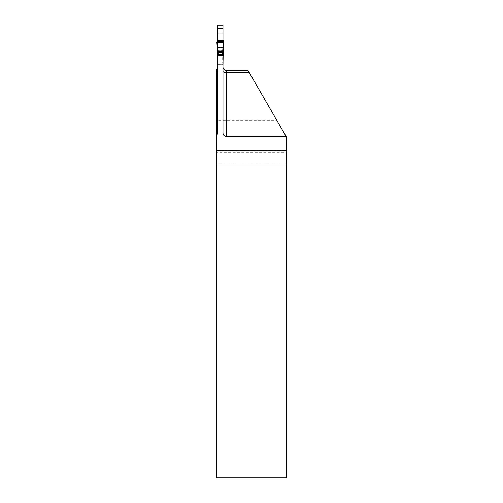<?xml version="1.0" encoding="UTF-8"?>
<svg xmlns="http://www.w3.org/2000/svg" width="503" height="503" viewBox="0 0 503 503"><rect width="100%" height="100%" fill="white"/><g stroke="black" fill="none" stroke-linecap="round" stroke-linejoin="round"><path stroke-width="0.38" stroke-dasharray="2.52 1.89" d="M217.768 40.473L217.768 51.407L222.986 51.407L217.768 51.407L217.768 63.139L222.986 63.139L222.986 64.881L217.768 64.881L217.768 55.745M217.768 50.589L222.986 50.589L222.986 63.139L217.768 63.139L217.768 64.881L222.986 64.881L222.986 55.745M222.986 40.473L222.986 41.881L217.768 41.881M216.806 120.242L216.806 152.604L286.194 152.604L286.194 136.583L247.992 70.42L226.469 70.42A3.483 3.483 0 0 1 222.986 66.937L222.986 25.15L217.768 25.15L217.768 66.937A3.483 3.483 0 0 1 216.806 69.339L216.806 120.242L276.757 120.242M217.768 42.051L222.986 41.881M222.986 50.589L222.986 42.051M286.194 152.604L286.194 164.789L216.806 164.789L286.194 164.789L286.194 477.85L216.806 477.85L216.806 152.604M216.806 150.862L286.194 150.862L216.806 150.862M222.986 133.056L222.986 66.937M217.768 133.056L217.768 66.937M223.162 63.806L223.162 64.849L217.592 64.849L217.592 63.108L223.162 63.108L223.162 63.806L217.592 63.806M223.502 41.485L223.162 51.891L223.162 51.369L222.64 51.369L222.64 63.108L223.162 63.108L223.162 55.229M223.162 54.726L223.162 52.457M223.162 51.369L223.162 40.473L217.592 40.473L217.592 51.897L217.592 41.152M223.162 46.439L223.162 41.152M217.592 52.457L217.592 54.726M217.592 55.229L217.592 63.108L218.113 63.108L218.113 51.369L217.592 51.369M222.64 51.369L218.113 51.369M222.64 63.108L218.113 63.108M217.252 41.485L217.592 46.439M223.131 51.369L217.623 51.369M217.768 64.849L222.986 64.849M217.623 54.708L223.131 54.708M222.986 64.673L217.768 64.673M217.768 48.25L222.986 48.25M217.768 47.691L222.986 47.691M217.768 47.565L222.986 47.565M217.768 47.276L222.986 47.276M217.768 42.617L222.986 42.617M222.986 63.837L217.768 63.837M222.986 64.837L217.768 64.837M222.986 64.805L217.768 64.805L222.986 64.805M286.194 163.047L216.806 163.047M223.162 50.558L217.592 50.558M223.162 48.213L217.592 48.213M223.162 47.659L217.592 47.659M223.162 47.533L217.592 47.533M223.162 47.244L217.592 47.244M223.162 42.585L217.592 42.585M223.162 42.019L217.592 42.019M223.162 41.812L217.592 41.812M223.162 40.517L217.592 40.517M217.768 64.774L222.986 64.774M217.768 64.636L222.986 64.636M223.785 42.585L216.956 42.585"/><path stroke-width="0.75" d="M286.169 136.539L226.469 136.539C224.357 136.332 223.194 135.169 222.986 133.056L222.986 55.745L217.768 55.745L217.768 133.056L216.806 135.458L216.806 150.516L286.194 150.516L286.194 136.583L247.992 70.42L226.469 70.42A3.483 3.483 0 0 1 222.986 66.937M222.986 40.473L222.986 28.375L217.768 28.375L217.768 25.15L222.986 25.15L222.986 28.375L217.768 28.375L217.768 40.473M286.194 150.516L286.194 477.85L216.806 477.85L216.806 150.516M217.768 66.937A3.483 3.483 0 0 1 216.806 69.339L216.806 135.458M217.592 41.152L216.875 42.548L217.397 42.529L218.113 52.488L223.162 52.457L223.162 51.897L223.162 54.726L222.64 54.708L222.64 51.941L223.357 42.529L223.879 42.548L223.502 41.485L217.592 41.152L217.592 40.473L223.162 40.473L223.162 41.152M217.768 64.849L217.592 52.457L218.113 52.488L218.113 54.708L217.592 54.726L217.592 55.229L223.162 55.229L223.162 54.726L222.986 64.849M223.502 41.485L217.252 41.485L223.86 42.541L223.162 51.897L222.64 51.941M217.592 52.457L217.592 51.891L217.592 52.457M218.113 54.708L222.64 54.708M217.397 42.529L223.357 42.529M218.113 51.941L217.592 51.897L216.875 42.548L217.592 51.897M223.728 42.535L223.502 41.485L217.252 41.485M223.571 41.095L217.183 41.095L217.177 42.579L223.854 42.648L223.571 41.095L217.183 41.095L217.177 42.579L223.854 42.648L223.571 41.095M222.986 33.041L217.768 33.041M286.194 140.067L216.806 140.067M226.469 70.42L226.469 136.539M249.268 72.627L226.469 72.627A3.483 1.276 180 0 1 222.986 71.351M216.806 72.231A3.483 1.276 180 0 0 217.768 71.351M223.162 40.661L217.592 40.661M223.527 41.944L217.227 41.944M223.552 42.139L217.202 42.139M223.558 42.189L217.195 42.189M223.577 42.258L217.177 42.258M223.64 42.403L217.114 42.403M217.592 55.663L223.162 55.663M217.592 55.506L223.162 55.506M223.879 42.541L223.162 51.897"/></g></svg>
